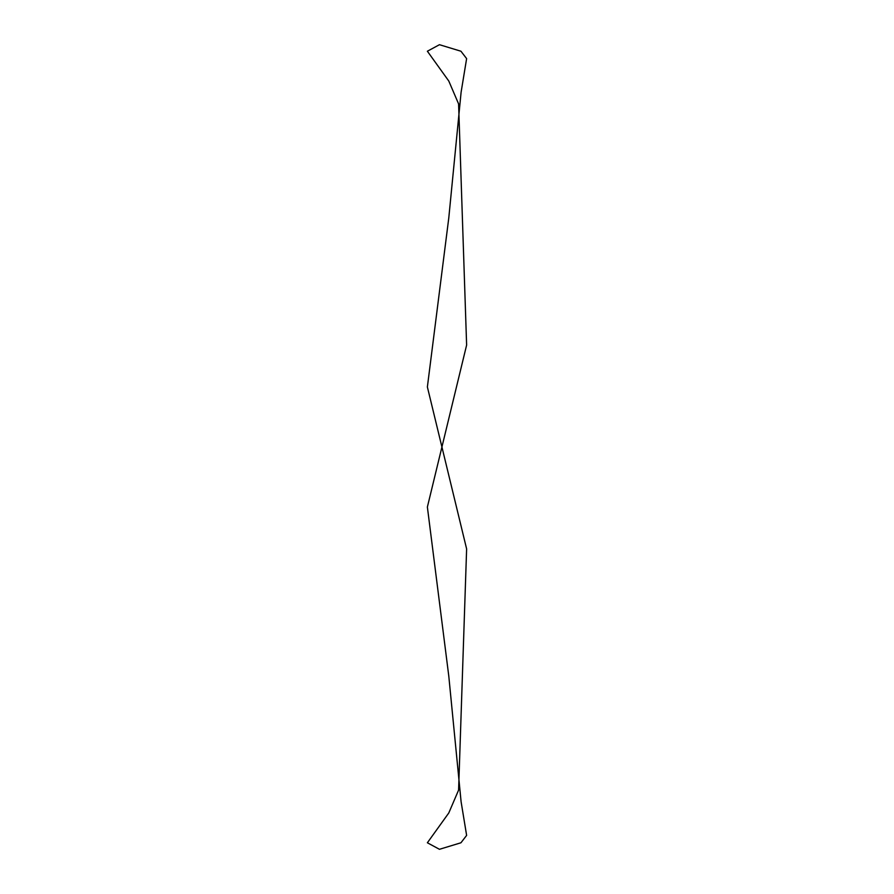 <?xml version="1.0" encoding="UTF-8"?>
<svg xmlns="http://www.w3.org/2000/svg" width="894" height="894" viewBox="0 0 894 894"><rect width="100%" height="100%" fill="white"/><g stroke="black" fill="none" stroke-linecap="round" stroke-linejoin="round"><path stroke-width="0.67" stroke-dasharray="4.47 3.35" d=""/><path stroke-width="1.34" d="M448.788 217.912L461.103 92.238L466.623 58.613L460.946 51.226L439.457 44.7L427.377 51.226L448.788 81.03L458.588 103.894L466.623 345.073L427.377 507.032L448.788 676.087L461.103 801.762L466.623 835.387L460.946 842.774L439.457 849.3L427.377 842.774L448.788 812.97L458.588 790.106L466.623 548.927L427.377 386.968L448.788 217.912"/></g></svg>
